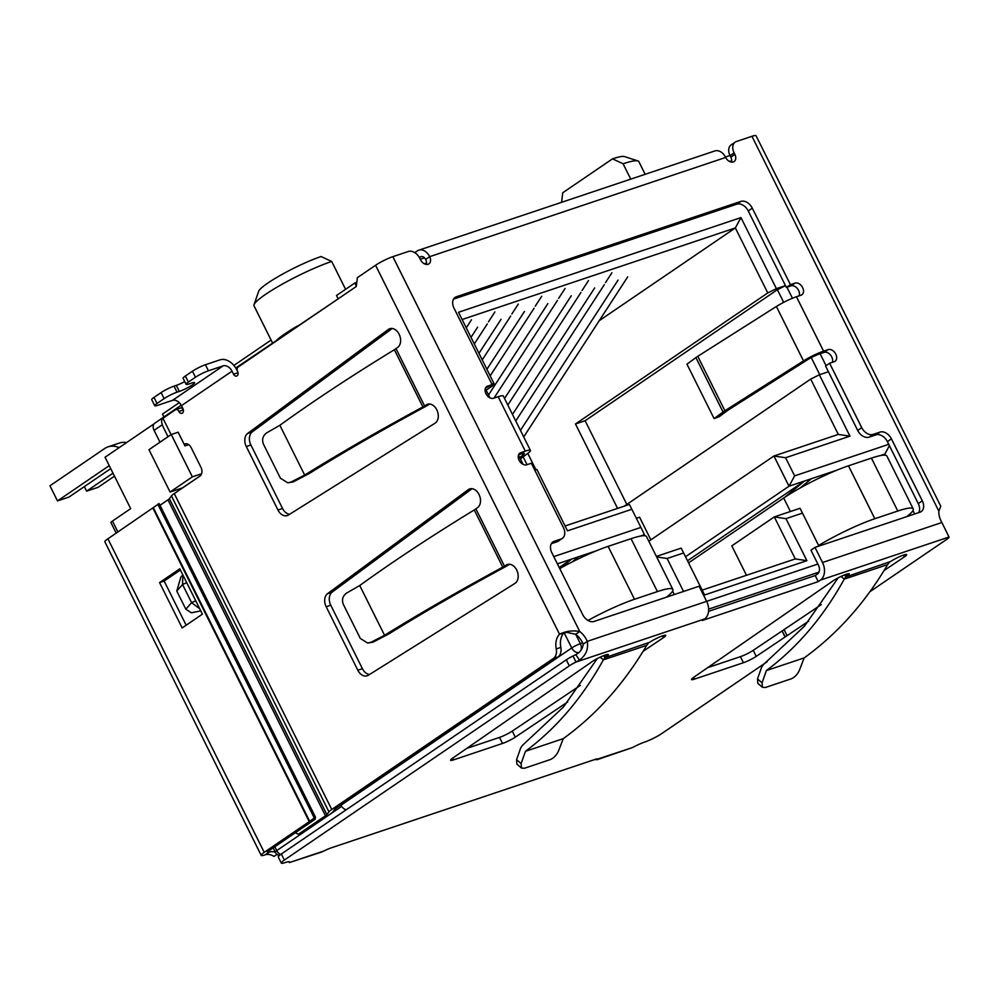 <?xml version="1.0" encoding="UTF-8"?>
<svg xmlns="http://www.w3.org/2000/svg" width="999" height="999" viewBox="0 0 999 999"><rect width="100%" height="100%" fill="white"/><g stroke="black" fill="none" stroke-linecap="round" stroke-linejoin="round"><path stroke-width="1.5" d="M527.035 464.672L523.139 456.855M599.225 320.704L735.351 227.934L740.971 217.595L458.516 312.262L494.48 384.528L486.126 390.222M462.125 319.518L735.351 227.934L767.756 292.932L776.398 288.636L740.971 217.595M564.16 632.804L571.728 647.964L340.984 805.219A6.818 4.745 55.7 0 0 346.228 809.777M182.73 487.812L170.092 492.02L192.357 476.848L171.254 434.515L148.988 449.687L170.092 492.02M159.99 442.207L154.071 430.344L162.288 424.75M181.206 405.194L154.82 423.176A6.818 4.745 55.7 0 0 154.071 430.344M182.717 487.787L200.3 475.799M534.79 470.179L536.888 469.468L567.494 530.844L631.855 509.265L640.896 527.41L553.771 556.605M485.302 388.561L489.935 397.839M518.469 455.069L523.089 464.348M491.833 384.016L493.931 383.316M776.398 288.636L785.476 285.589M826.061 365.671L820.104 353.733M792.444 298.251L786.937 287.225M828.433 371.753L819.355 374.8L810.713 379.096L838.298 434.415L849.949 436.163L819.355 374.8M888.723 444.343L794.63 475.874L785.589 457.742L849.949 436.163M683.541 591.458L667.107 558.491L683.628 552.959L704.582 594.979L806.917 560.676L785.963 518.656L802.484 513.111L818.918 546.078M154.146 423.788L105.045 457.242L130.669 508.641L112.462 521.053A6.818 0.949 153.5 0 0 110.939 522.564L116.221 533.141M642.894 535.726L644.455 534.677L639.972 536.176M685.514 556.743L789.01 486.213L773.938 455.994L648.826 541.246M557.392 563.861L578.483 556.78L572.277 561.9M596.415 550.774L578.483 556.78M640.896 527.41L644.455 534.677M631.855 509.265L629.382 504.445L565.072 525.998M785.514 285.664L777.397 289.698L783.691 302.335M811.25 357.605L819.754 374.662M838.298 434.415L773.938 455.994L785.589 457.742M784.602 497.415L804.495 481.031L789.01 486.213L794.63 475.874M687.512 560.751L804.495 481.031L811.375 478.721L800.112 487.999M836.762 470.217L811.375 478.721M880.319 455.619L884.802 454.108L889.397 445.679M914.659 513.986L912.949 510.551M885.339 455.182L884.802 454.108L883.253 455.169M802.484 513.111L800.012 508.291L774.312 516.908L785.963 518.656M746.465 575.274L731.805 545.866L774.312 516.908L795.266 558.928L702.16 590.134M806.917 560.676L795.266 558.928M683.628 552.959L681.156 548.126L656.393 556.431M656.643 556.918L667.107 558.491M674.3 594.555L672.602 591.121M188.699 444.68L184.977 445.916L178.147 432.217L171.254 434.515M201.598 473.751L192.357 476.848M337.163 299.538L235.739 368.032M810.713 379.096L624.275 506.156M617.569 508.404L575.474 423.976L767.756 292.932M527.772 453.396L535.939 469.792M636.338 518.269L639.572 517.195L650.873 539.86M777.397 289.698L585.114 420.741L626.823 504.408M276.96 339.935A52.185 7.218 -26.5 0 1 297.39 326.011M163.936 416.958L162.5 414.086L179.271 402.659M233.878 365.447L271.091 340.085M331.693 261.463L321.091 256.531A41.958 5.794 153.5 0 0 281.955 274.45A41.958 5.794 153.5 0 0 258.666 291.308L254.033 304.72A52.185 7.218 -26.5 0 1 282.992 283.753A52.185 7.218 -26.5 0 1 331.693 261.463L345.579 289.323M561.6 202.31L562.712 192.782L612.512 158.853L623.101 163.786L630.756 179.133M560.814 567.981L571.603 559.09L559.215 567.532M585.114 420.741L575.474 423.976M356.356 286.189L354.795 283.042L336.513 295.504L338.174 298.851M354.795 283.042L356.805 282.367M612.512 158.853A41.958 5.794 -26.5 0 1 624.425 156.556L637.924 160.926A52.185 7.218 -26.5 0 1 638.836 161.601L645.167 174.301M272.527 342.957L254.021 305.844A52.185 7.218 -26.5 0 1 254.033 304.72M623.101 163.786A52.185 7.218 -26.5 0 1 637.924 160.926M474.3 343.918L487.287 323.913M477.659 327.148L471.016 337.35M471.478 319.792L466.271 327.822M482.242 359.865L510.701 316.071M501.061 319.293L478.971 353.296M488.449 321.865L494.88 311.95M490.197 375.811L534.103 308.229M524.463 311.451L486.925 369.243M511.85 314.011L518.294 304.108M494.006 398.114L557.504 300.374M547.864 303.609L488.511 394.98M535.252 306.169L541.695 296.266M523.713 436.938L627.722 276.848M618.081 280.07L520.442 430.369M605.469 282.63L611.912 272.727M515.759 420.991L604.32 284.69M594.68 287.924L512.487 414.435M582.067 290.484L588.498 280.569M507.817 405.057L580.906 292.532M571.278 295.766L504.532 398.489M558.666 298.326L565.097 288.411M818.618 545.479A51.161 7.068 -26.5 0 1 874.837 518.718L897.789 511.026A51.161 7.068 -26.5 0 1 913.211 508.891L886.837 455.981A51.161 7.068 153.5 0 0 871.415 458.116L848.463 465.809A51.161 7.068 153.5 0 0 783.691 498.039L688.573 562.862M913.211 508.891A51.161 7.068 -26.5 0 1 906.755 516.633M109.241 465.646L57.492 500.924L49.95 485.801L104.595 448.563A27.285 19.231 71.5 0 1 107.992 446.878A27.285 19.231 71.5 0 1 119.143 447.639M110.714 468.618L68.956 497.077L57.492 500.924M114.473 476.148L98.102 487.312L86.626 491.146L84.353 486.588M86.626 491.146L112.999 473.176M587.999 620.441A51.161 7.068 -26.5 0 1 634.49 599.275L657.429 591.583A51.161 7.068 -26.5 0 1 672.864 589.447L646.478 536.538A51.161 7.068 153.5 0 0 631.056 538.686L608.104 546.378A51.161 7.068 153.5 0 0 559.74 568.581M672.864 589.447A51.161 7.068 -26.5 0 1 666.395 597.202M126.598 442.557A27.285 19.231 -108.5 0 0 119.455 443.032L107.992 446.878M169.393 498.676L326.898 814.597A6.818 0.949 -26.5 0 1 325.487 815.771L167.982 499.85A6.818 0.949 153.5 0 0 169.393 498.676L171.441 495.929A13.649 1.886 153.5 0 1 174.263 493.581L199.925 476.098A6.818 4.808 71.5 0 0 200.949 467.295L191.159 447.639A6.818 4.808 -108.5 0 0 184.94 443.931A6.818 4.808 -108.5 0 0 184.166 444.305L185.876 443.756M326.898 814.597L328.958 811.85A13.649 1.886 -26.5 0 1 331.768 809.502L553.434 658.441A10.227 7.205 -108.5 0 0 556.231 648.938A17.058 12.013 71.5 0 1 559.54 634.24C565.784 631.106 572.527 630.207 579.757 631.53A17.058 11.863 -124.3 0 1 587.262 641.37C588.548 649.088 585.963 655.319 579.52 660.077L575.998 662.062A10.227 1.411 153.5 0 0 569.318 665.846L284.34 860.064A13.649 1.886 153.5 0 0 281.306 863.074A13.649 1.886 153.5 0 0 285.427 862.499A13.649 1.886 -26.5 0 1 289.535 861.925A13.649 1.886 -26.5 0 1 289.323 862.599L321.765 851.997M414.772 252.647L417.32 250.911A11.938 8.417 71.5 0 1 418.793 250.175A11.938 8.417 71.5 0 1 429.67 256.668A6.818 4.745 -124.3 0 1 428.921 263.848A6.818 4.745 -124.3 0 1 420.492 259.752L419.742 258.229A10.227 7.118 55.7 0 0 408.341 251.473L392.844 256.668A13.649 1.886 153.5 0 0 375.574 265.259L357.355 277.672L356.318 286.476L238.124 367.033A3.409 2.398 -108.5 0 0 237.6 371.441A3.409 2.398 71.5 0 1 236.663 376.049A3.409 2.398 71.5 0 1 233.554 374.2L232.043 371.178L181.443 405.656L182.954 408.678A3.409 2.398 71.5 0 1 182.018 413.299A3.409 2.398 71.5 0 1 178.908 411.438A3.409 2.398 -108.5 0 0 175.799 409.59A3.409 2.398 -108.5 0 0 175.374 409.802L162.949 418.269L171.104 434.627M246.291 446.528A10.227 7.205 71.5 0 1 247.677 433.441L388.361 329.445A10.227 7.205 71.5 0 1 389.81 328.696A10.227 7.205 71.5 0 1 399.488 335.052A10.227 7.205 71.5 0 1 397.739 347.365L396.004 348.626L424.575 405.944L426.373 404.807A10.227 7.205 71.5 0 1 427.485 404.283A10.227 7.205 71.5 0 1 437.275 410.876A10.227 7.205 71.5 0 1 435.089 423.164L288.361 515.059A10.227 7.205 71.5 0 1 287.275 515.571A10.227 7.205 71.5 0 1 277.947 510.014L246.291 446.528L250.886 444.98L282.53 508.466A10.227 7.205 -108.5 0 0 289.61 514.273M357.829 670.242L326.173 606.755A10.227 7.205 71.5 0 1 327.56 593.668L468.256 489.672A10.227 7.205 71.5 0 1 469.692 488.923A10.227 7.205 71.5 0 1 479.383 495.279A10.227 7.205 71.5 0 1 477.622 507.592L475.886 508.853L504.47 566.171L506.268 565.034A10.227 7.205 71.5 0 1 507.38 564.51A10.227 7.205 71.5 0 1 517.17 571.103A10.227 7.205 71.5 0 1 514.972 583.391L368.256 675.287A10.227 7.205 71.5 0 1 367.157 675.799A10.227 7.205 71.5 0 1 357.829 670.242L362.425 668.693A10.227 7.205 -108.5 0 0 369.505 674.5M869.904 591.72L946.777 539.323A10.227 1.411 153.5 0 0 949.05 537.062A10.227 1.411 153.5 0 0 949.025 537.025L941.895 522.502A17.058 11.863 -124.3 0 1 938.848 511.176L940.771 506.193L756.056 135.727A13.649 1.886 153.5 0 0 751.947 136.301L736.463 141.496A10.227 7.118 55.7 0 0 735.214 142.108A10.227 7.118 55.7 0 0 734.09 152.872L734.852 154.383A6.818 4.745 -124.3 0 1 734.103 161.551A6.818 4.745 -124.3 0 1 725.674 157.455A11.938 8.417 -108.5 0 0 714.797 150.961L418.793 250.175M392.195 328.484L252.26 431.893A10.227 7.205 -108.5 0 0 250.886 444.98M394.38 349.75A477.522 66.021 153.5 0 0 393.331 350.362C350.487 376.598 312.662 401.573 279.857 425.287L304.67 475.062C339.036 453.721 378.434 430.994 422.889 406.918L426.873 405.169L422.889 406.918L394.38 349.75L396.004 348.626M183.267 409.515A3.409 2.398 -108.5 0 0 180.382 408.054L175.799 409.59M154.745 405.706A10.227 1.411 -26.5 0 1 157.018 403.459L153.996 397.402A10.227 1.411 153.5 0 0 151.723 399.662L154.745 405.706A10.227 1.411 -26.5 0 0 157.83 405.282L172.515 400.362A8.017 5.582 -124.3 0 1 181.443 405.656M172.515 400.362L223.114 365.871A8.017 5.582 -124.3 0 1 232.043 371.178M223.114 365.871L208.429 370.804A10.227 1.411 153.5 0 0 195.467 377.247L188.386 382.068A10.227 1.411 153.5 0 0 186.114 384.328A10.227 1.411 153.5 0 0 189.198 383.903L191.496 383.129A10.227 1.411 -26.5 0 1 194.58 382.704A10.227 1.411 -26.5 0 1 189.485 386.713A10.227 1.411 -26.5 0 1 179.345 391.408L177.048 392.182A10.227 1.411 153.5 0 0 164.098 398.626L157.018 403.459M208.429 370.804L205.407 364.747L220.092 359.827A14.835 10.327 -124.3 0 1 236.638 369.63L237.887 372.14M375.574 265.259L559.54 634.24L566.645 632.342L575.699 634.29L579.757 631.53L392.844 256.668M563.973 632.854A17.058 12.013 -108.5 0 0 560.826 647.402L556.231 648.938M553.434 658.441L558.016 656.905A10.227 7.205 -108.5 0 0 560.826 647.402M558.016 656.905L336.363 807.966A6.818 0.949 -26.5 0 0 334.952 809.14L332.904 811.887A13.649 1.886 -26.5 0 1 330.082 814.235L302.984 832.704L298.401 834.24L325.487 815.771M167.982 499.85L159.99 505.294M168.032 436.713L163.337 427.297C161.626 423.526 161.201 420.841 162.075 419.255L162.949 418.269M472.077 488.711L332.143 592.12A10.227 7.205 -108.5 0 0 330.769 605.207L362.425 668.693M474.275 509.977A477.522 66.021 153.5 0 0 473.214 510.589C430.369 536.825 392.545 561.8 359.74 585.514L384.553 635.289C418.918 613.948 458.329 591.221 502.772 567.145L506.755 565.397L502.772 567.145L474.275 509.977L475.886 508.853M186.139 443.756L184.253 444.455M295.267 832.779L298.401 834.24M575.699 634.29A17.058 11.863 55.7 0 1 583.216 644.13L587.262 641.37L706.643 601.348L699.1 586.238L594.13 621.428A10.227 7.118 -124.3 0 1 582.717 614.66L551.823 552.684A10.227 7.118 -124.3 0 1 552.947 541.92A10.227 7.118 -124.3 0 1 554.183 541.308L561.063 538.998A10.227 7.118 55.7 0 0 562.312 538.386A10.227 7.118 55.7 0 0 563.424 527.622L531.318 463.236L526.735 464.772A6.818 4.745 -124.3 0 1 519.443 460.839A6.818 4.745 -124.3 0 1 519.88 453.084A6.818 4.745 -124.3 0 1 520.704 452.684L525.299 451.136A17.058 2.36 -26.5 0 1 530.432 450.424A17.058 2.36 -26.5 0 1 527.947 453.271L520.379 458.916M530.432 450.424L503.309 396.016A17.058 2.36 153.5 0 0 498.164 396.728L493.568 398.264A6.818 4.745 -124.3 0 1 486.288 394.33A6.818 4.745 -124.3 0 1 486.713 386.576A6.818 4.745 -124.3 0 1 487.549 386.176L492.132 384.627L453.996 308.142A10.227 7.118 -124.3 0 1 455.119 297.377A10.227 7.118 -124.3 0 1 456.356 296.765L740.883 201.398A10.227 7.118 -124.3 0 1 752.297 208.167L790.421 284.653L795.017 283.104A6.818 4.745 -124.3 0 1 802.309 287.038A6.818 4.745 -124.3 0 1 801.872 294.792A6.818 4.745 -124.3 0 1 801.048 295.204L796.453 296.74A17.058 2.36 153.5 0 0 776.385 306.481L803.508 360.901A17.058 2.36 -26.5 0 1 823.588 351.161L828.171 349.625A6.818 4.745 -124.3 0 1 835.464 353.546A6.818 4.745 -124.3 0 1 835.027 361.301A6.818 4.745 -124.3 0 1 834.202 361.713L829.62 363.249L861.725 427.647A10.227 7.118 55.7 0 0 873.126 434.403L880.007 432.092A10.227 7.118 -124.3 0 1 891.42 438.861L922.314 500.836A10.227 7.118 -124.3 0 1 921.19 511.6A10.227 7.118 -124.3 0 1 919.954 512.212L814.972 547.402L822.514 562.512A13.649 9.615 71.5 0 1 820.441 580.119L949.025 537.025L948.376 536.451M735.214 142.108L731.168 144.867A10.227 7.118 55.7 0 0 730.044 155.632L734.09 152.872M509.627 564.273L505.681 566.595C461.925 590.284 423.139 612.637 389.298 633.653L373.102 642.145L367.694 643.056L371.191 642.17L384.553 635.289M429.732 404.046L425.786 406.368C382.043 430.057 343.256 452.41 309.415 473.426L293.207 481.918L287.812 482.829L291.296 481.943L304.67 475.062M205.407 364.747A10.227 1.411 153.5 0 0 192.457 371.203L195.467 377.247M706.643 601.348A13.649 9.615 71.5 0 1 704.57 618.968L702.372 620.466L818.243 581.63L815.234 575.574L708.553 611.338M426.348 264.423A6.818 4.745 55.7 0 0 425.624 259.428A5.12 3.609 71.5 0 0 420.966 256.643A5.12 3.609 71.5 0 0 420.329 256.968L419.405 257.592M731.53 162.125A6.818 4.745 55.7 0 0 730.806 157.143L730.044 155.632M814.972 547.402L810.926 550.162L818.468 565.272A6.818 4.808 71.5 0 1 817.432 574.075L815.234 575.574M818.243 581.63L820.441 580.119M918.73 512.624A10.227 7.118 55.7 0 0 918.268 503.596L887.374 441.62A10.227 7.118 55.7 0 0 875.961 434.852L869.08 437.162L873.126 434.403M829.62 363.249L825.574 366.009L857.679 430.407A10.227 7.118 55.7 0 0 869.08 437.162M832.304 362.35A6.818 4.745 55.7 0 0 830.544 355.057A6.818 4.745 55.7 0 0 824.125 352.372L819.542 353.921A10.227 1.411 -26.5 0 0 807.492 359.765L728.883 409.602A5.12 0.712 -26.5 0 0 728.084 410.139L719.143 416.733L714.098 418.593L686.962 364.173L695.903 357.592L723.026 412A11.938 1.648 -26.5 0 1 724.899 410.739L697.764 356.318L776.385 306.481M799.138 295.841A6.818 4.745 55.7 0 0 797.389 288.549A6.818 4.745 55.7 0 0 790.971 285.864L786.375 287.412L790.421 284.653M752.297 208.167L748.239 210.926L786.375 287.412M748.239 210.926A10.227 7.118 55.7 0 0 736.837 204.158L740.883 201.398M453.534 299.113L736.837 204.158M492.132 384.627L485.402 388.286M561.063 538.998L557.017 541.758A10.227 7.118 55.7 0 0 558.254 541.146L562.312 538.386M557.017 541.758L551.361 543.656M279.857 425.287L266.795 432.792C262.787 435.689 261.676 439.485 263.474 444.205L280.444 478.246L287.812 482.829M153.996 397.402L161.089 392.582L164.098 398.626M177.048 392.182L174.038 386.138A10.227 1.411 153.5 0 0 161.089 392.582M174.038 386.138L176.336 385.364A10.227 1.411 153.5 0 0 184.753 381.606M188.386 382.068L185.377 376.024A10.227 1.411 153.5 0 0 183.104 378.284L186.114 384.328M185.377 376.024L192.457 371.203M359.74 585.514L346.678 593.019C342.669 595.916 341.558 599.712 343.356 604.432L360.339 638.473L367.694 643.056M200.774 610.864L191.433 612.812L185.839 609.203L176.786 591.058L180.819 577.16L182.829 574.875M519.692 457.53L522.839 455.182A10.227 1.411 -26.5 0 0 524.325 453.471A10.227 1.411 -26.5 0 0 521.241 453.896L518.556 454.795M579.52 660.077L575.786 654.67L572.976 656.018L575.998 662.062L704.57 618.968M583.216 644.13C582.679 648.813 580.207 652.335 575.786 654.67M321.753 851.985L323.851 851.023A10.227 1.411 -26.5 0 1 331.006 847.926L594.892 759.477A10.227 1.411 -26.5 0 1 597.976 759.04A10.227 1.411 -26.5 0 1 597.989 759.128L593.781 759.839M596.915 759.764L632.529 747.552A13.649 1.886 -26.5 0 1 644.517 742.132A13.649 1.886 153.5 0 0 661.8 733.541L767.182 661.713M567.719 701.935L515.309 737.137A10.227 1.411 -26.5 0 1 502.509 743.468L453.683 759.839A10.227 1.411 -26.5 0 1 450.599 760.264A10.227 1.411 -26.5 0 1 452.709 758.116L592.307 661.5A10.227 1.411 -26.5 0 1 602.147 656.268A10.227 1.411 -26.5 0 1 608.354 654.632A10.227 1.411 -26.5 0 1 606.081 656.88L604.882 657.717L603.808 655.581M648.401 643.131L646.69 645.354L603.334 659.877L604.882 657.717L649.675 642.27A10.227 1.411 -26.5 0 1 659.502 637.037A10.227 1.411 -26.5 0 1 665.721 635.401A10.227 1.411 -26.5 0 1 663.436 637.662L643.131 651.298M808.641 621.178L756.231 656.38A10.227 1.411 -26.5 0 1 743.443 662.712L694.617 679.083A10.227 1.411 -26.5 0 1 691.52 679.507A10.227 1.411 -26.5 0 1 693.643 677.359L833.241 580.744A10.227 1.411 -26.5 0 1 843.069 575.511A10.227 1.411 -26.5 0 1 849.275 573.876A10.227 1.411 -26.5 0 1 847.002 576.123L845.803 576.96L844.742 574.825M889.335 562.375L887.611 564.597L844.255 579.12L845.803 576.96L890.609 561.513A10.227 1.411 -26.5 0 1 900.436 556.281A10.227 1.411 -26.5 0 1 906.642 554.645A10.227 1.411 -26.5 0 1 904.37 556.905L884.065 570.541M948.975 536.863L947.489 533.953M803.508 360.901L724.899 410.739M199.725 608.766L191.596 602.659L185.839 609.203M176.786 591.058L182.555 584.515L182.867 574.949M186.726 582.679L182.555 584.515L191.596 602.659L195.767 600.824M572.976 656.018A10.227 1.411 153.5 0 0 566.308 659.802L569.318 665.846M632.529 747.552L597.914 758.978M323.851 851.023L289.323 862.599L288.873 861.7M284.34 860.064L281.331 854.008A13.649 1.886 153.5 0 0 278.296 857.03L281.306 863.074M281.331 854.008L566.308 659.802M466.745 748.401L499.5 737.424A10.227 1.411 153.5 0 0 512.287 731.093L580.307 685.414M662.549 635.851L663.436 637.662M605.182 655.082L606.081 656.88M846.103 574.325L847.002 576.123M707.679 667.644L740.421 656.668A10.227 1.411 153.5 0 0 753.221 650.337L782.067 630.968L785.077 637.012M785.314 636.925L782.067 630.968M787.087 635.651L784.078 629.607L782.304 630.881M903.471 555.094L904.37 556.905M784.078 629.607L821.24 604.657M723.026 412L714.098 418.593M697.764 356.318A11.938 1.648 153.5 0 0 695.903 357.592M277.048 854.345L274.001 856.418A13.649 9.49 55.7 0 0 265.309 854.794A13.649 1.886 -26.5 0 1 261.201 855.356A13.649 1.886 -26.5 0 1 264.223 852.347L107.904 538.811A13.649 1.886 153.5 0 0 104.87 541.82L261.201 855.356M601.448 656.568L600.711 657.667L603.334 659.877C582.417 697.702 556.468 728.184 525.462 751.31L563.249 738.648C595.766 715.172 623.301 684.552 645.854 646.79A477.522 336.501 -108.5 0 0 646.69 645.354M842.369 575.811L841.633 576.91L844.255 579.12C823.351 616.945 797.402 647.427 766.395 670.554L804.183 657.891C836.687 634.415 864.235 603.808 886.787 566.033A477.522 336.501 -108.5 0 0 887.611 564.597M107.904 538.811L159.141 503.583L315.459 817.12L315.16 819.143A10.227 1.411 -26.5 0 1 313.823 820.142L268.818 850.811A6.818 0.949 153.5 0 0 267.295 852.322A6.818 0.949 153.5 0 0 269.355 852.035A13.649 9.49 -124.3 0 1 275.362 852.322M525.462 751.31L521.141 763.561L521.466 768.031L524.438 768.256L550.287 759.59C553.833 758.041 556.555 755.194 558.466 751.048L563.249 738.648M521.141 763.561L516.57 759.69L520.716 747.914L522.552 745.291L563.411 707.055L597.29 658.578M838.223 577.822L804.345 626.298L763.473 664.535L761.65 667.157L757.504 678.933L757.829 683.391L762.399 687.275L765.371 687.499L791.208 678.833C794.767 677.285 797.489 674.437 799.387 670.292L804.183 657.891M762.399 687.275L762.075 682.804L766.395 670.554M516.57 759.69L516.895 764.148L521.466 768.031M182.168 627.934L202.41 614.148L179.795 568.793L159.565 582.592L182.168 627.934M153.359 507.804L309.69 821.34L264.223 852.347M180.394 569.979L164.148 581.056L186.164 625.212M159.565 582.592L164.148 581.056M315.459 817.12L309.69 821.34M157.767 504.133L314.098 817.669M708.628 609.128L818.943 572.152M817.856 564.06L706.63 601.348M582.667 642.894L580.357 643.668A6.818 4.808 71.5 0 1 580.894 650.424M578.921 652.584A6.818 4.745 -124.3 0 1 571.728 647.964A6.818 0.949 153.5 0 1 580.357 643.668L575.674 634.265M273.139 847.864L275.237 852.085A6.818 0.949 -26.5 0 1 276.748 850.586L341.646 806.355M274.825 846.715L276.748 850.586A6.818 4.745 55.7 0 0 280.532 854.57M424.3 263.748L426.523 263.012M729.47 161.463L731.705 160.714M112.462 521.053L117.907 531.992M783.691 498.039L790.409 511.513M874.837 518.718L848.463 465.809M871.415 458.116L897.789 511.026M634.49 599.275L608.104 546.378M631.056 538.686L657.429 591.583M174.263 493.581L331.768 809.502M751.947 136.301L938.848 511.176M252.26 431.893L247.677 433.441M388.361 329.445L391.408 328.434M282.53 508.466L277.947 510.014M426.373 404.807L428.696 404.033M178.908 411.438L183.379 409.94M238.024 372.702L233.554 374.2M171.441 495.929L328.958 811.85M327.56 593.668L332.143 592.12M330.769 605.207L326.173 606.755M506.268 565.034L508.578 564.26M471.291 488.661L468.256 489.672M525.299 451.136L498.164 396.728M796.453 296.74L823.588 351.161M822.514 562.512L941.895 522.502M725.674 157.455L429.67 256.668L425.624 259.428M730.806 157.143L734.852 154.383M918.268 503.596L922.314 500.836M887.374 441.62L891.42 438.861M875.961 434.852L880.007 432.092M861.725 427.647L857.679 430.407M828.171 349.625L824.125 352.372M790.971 285.864L795.017 283.104M456.356 296.765L454.095 298.314M486.038 387.2L487.549 386.176M519.193 453.708L520.704 452.684M551.923 542.857L554.183 541.308M293.207 481.918L291.296 481.943M176.336 385.364L179.345 391.408M373.102 642.145L371.191 642.17M421.665 256.518L420.329 256.968M522.839 455.182L522.065 453.646M452.797 758.054L453.683 759.839M499.5 737.424L502.509 743.468M512.287 731.093L515.309 737.137M693.718 677.297L694.617 679.083M740.421 656.668L743.443 662.712M753.221 650.337L756.231 656.38M268.768 850.848L269.355 852.035L265.309 854.794M762.075 682.804L757.504 678.933M152.909 508.141L309.24 821.678M275.237 852.085A6.818 6.818 0 0 0 279.295 855.544M729.982 155.494L725.449 157.018M424.55 257.879L420.279 259.303M948.613 536.188L947.464 533.903"/></g></svg>
